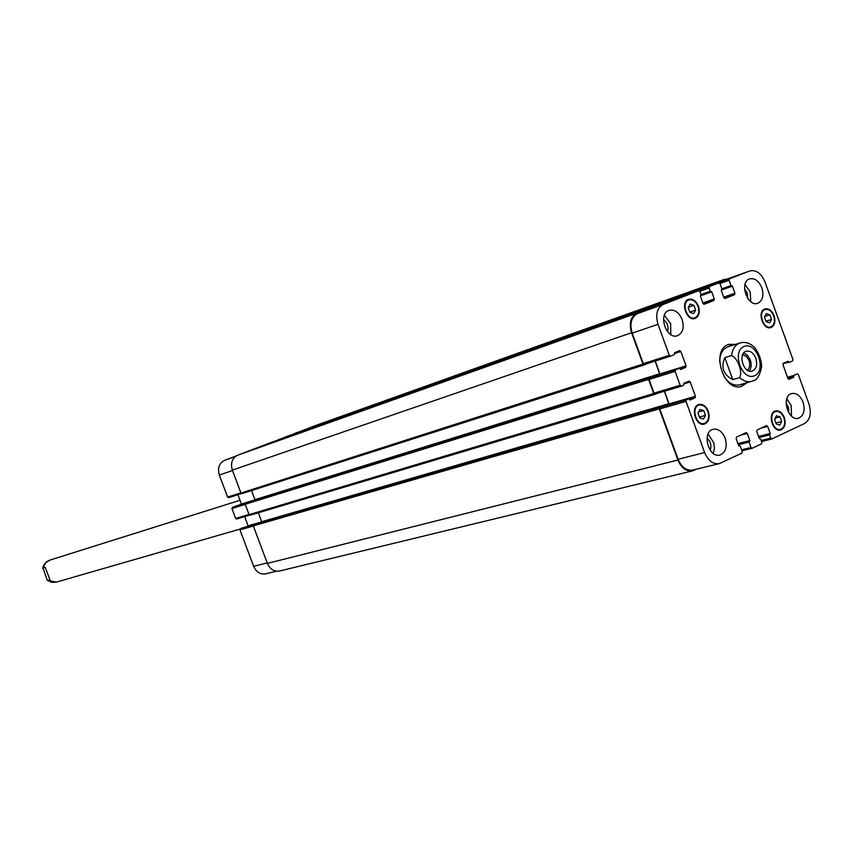 <?xml version="1.0" encoding="UTF-8"?>
<svg xmlns="http://www.w3.org/2000/svg" width="853" height="853" viewBox="0 0 853 853"><rect width="100%" height="100%" fill="white"/><g stroke="black" fill="none" stroke-linecap="round" stroke-linejoin="round"><path stroke-width="1.28" d="M49.964 579.837L47.331 580.381L42.959 567.959L45.177 567.277L49.964 579.837M739.572 377.623C743.539 381.163 747.537 382.421 751.578 381.376L753.028 380.854C757.219 379.873 760.098 375.053 761.665 366.406C761.239 359.508 758.925 353.227 754.713 347.555C750.011 343.034 745.106 341.509 739.988 342.981C735.265 344.697 732.471 348.898 731.586 355.552C737.76 357.844 743.038 372.441 739.572 377.623L732.77 379.617L724.826 357.642L731.586 355.552M732.77 379.617C723.333 374.744 720.678 367.419 724.826 357.642M749.211 371.023C751.376 368.144 751.738 364.466 750.299 359.977L747.569 355.402L743.752 352.918M747.356 370.159C749.766 368.006 750.331 364.796 749.03 360.52L746.354 356.351L742.675 354.656M755.843 358.303C757.624 364.775 756.43 369.018 752.239 371.055C743.645 374.126 737.397 353.398 746.247 351.212C750.309 350.519 753.498 352.875 755.843 358.303M745.693 383.082L740.894 386.505M728.259 344.612L734.145 344.815M747.153 382.656L741.63 386.324C723.419 392.743 710.25 349.08 728.974 344.356L735.595 344.356M752.772 380.939L739.636 384.82C734.028 386.078 728.92 383.509 724.293 377.133M719.612 361.597C719.932 353.728 722.779 348.76 728.142 346.702L739.988 342.981M242.359 527.89L254.503 524.382L242.359 527.89L240.354 528.721L239.949 529.862L253.65 566.317C256.305 572.128 260.314 574.634 265.688 573.845L276.532 571.211M244.662 516.619L248.18 526.205M235.652 506.064L247.157 502.492L232.336 507.396L231.931 508.537L235.652 518.443L236.633 519.019L249.513 515.169L236.633 519.019M237.912 494.708L241.474 504.262M236.27 455.886L224.595 460.343C219.146 463.19 217.398 468.094 219.349 475.057L227.634 497.096L228.679 497.672L241.431 493.588L228.636 497.683M295.277 433.367L292.003 434.614M781.7 421.521L779.855 425.103L776.326 424.026L774.631 419.356L776.486 415.774L780.026 416.861L781.7 421.521L775.953 423.013M780.026 416.861L775.281 418.098M705.495 415.368L703.49 419.068L699.737 417.949L697.989 413.119L699.993 409.429L703.757 410.56L705.495 415.368L699.407 417.053M703.757 410.56L698.596 411.999M695.664 310.119L693.67 313.648L689.928 312.39L688.19 307.592L690.194 304.073L693.937 305.342L695.664 310.119L689.832 312.123M693.937 305.342L688.371 307.272M771.496 319.438L769.651 322.861L766.133 321.656L764.459 317.017L766.314 313.584L769.832 314.8L771.496 319.438L765.973 321.218M769.832 314.8L764.768 316.452M698.063 306.44C695.803 301.301 692.732 299.126 688.851 299.925C680.737 302.293 687.081 320.984 694.918 317.817C698.618 315.909 699.663 312.113 698.063 306.44M698.468 306.28C700.174 312.337 699.055 316.378 695.12 318.425C686.75 321.794 679.99 301.855 688.648 299.328C692.785 298.486 696.059 300.8 698.468 306.28M707.905 411.498C705.804 406.636 702.872 404.493 699.129 405.079C690.717 406.966 696.101 426.148 704.279 423.44C708.353 421.563 709.557 417.586 707.905 411.498M708.31 411.317C710.08 417.81 708.79 422.054 704.439 424.058C695.717 426.937 689.981 406.486 698.948 404.471C702.947 403.842 706.071 406.124 708.31 411.317M783.928 417.757C781.945 413.108 779.226 411.029 775.75 411.519C767.817 413.161 772.807 431.821 780.527 429.379C784.408 427.609 785.549 423.738 783.928 417.757M784.312 417.586C786.039 423.962 784.824 428.089 780.676 429.976C772.445 432.578 767.124 412.671 775.58 410.933C779.29 410.4 782.201 412.617 784.312 417.586M773.714 315.855C771.602 310.972 768.745 308.85 765.152 309.522C757.475 311.58 763.307 329.802 770.739 326.955C774.289 325.164 775.281 321.464 773.714 315.855M774.097 315.695C775.772 321.677 774.705 325.622 770.92 327.541C762.998 330.58 756.771 311.132 764.96 308.935C768.798 308.232 771.848 310.481 774.097 315.695M765.024 282.002C761.249 273.333 756.184 269.644 749.819 270.934L729.454 278.803L729.091 280.274L731.021 285.616L732.375 286.15L734.934 293.229L734.572 294.701L725.05 298.465L723.856 297.601L721.286 290.489L721.979 289.146L720.039 283.782L718.823 282.919L709.525 286.523L709.142 288.005L710.336 291.289L711.722 291.822L714.302 298.966L713.929 300.459L704.226 304.286L703.011 303.412L700.409 296.226L701.123 294.871L699.929 291.577L698.703 290.702L663.314 304.404C657.013 307.912 655.243 314.544 658.015 324.3L669.274 355.306L670.501 356.17L674.414 354.571L674.52 352.737L679.66 350.615L680.875 351.489L686.079 365.82L685.684 367.366L680.577 369.509L679.393 368.208L675.523 369.839L675.118 371.386L680.172 385.3L681.376 386.164L683.786 385.14L683.882 383.296L689.021 381.11L690.216 381.973L695.419 396.293L695.024 397.839L689.938 400.068L688.776 398.777L686.409 399.801L686.015 401.368L704.621 452.57C708.129 460.759 713.033 464.437 719.324 463.627L741.875 453.146L742.249 451.6L740.287 446.183L738.741 445.81L736.139 438.623L736.512 437.077L746.183 432.599L747.292 433.441L749.883 440.585L749.03 442.078L750.992 447.462L752.09 448.305L761.494 443.869L761.846 442.334L760.673 439.071L759.309 438.623L756.739 431.501L757.101 429.976L766.58 425.572L767.679 426.404L770.238 433.484L769.566 434.891L770.739 438.133L771.826 438.975L804.603 423.483C810.19 419.793 811.651 413.332 808.996 404.098L798.419 374.734L797.331 373.902L793.791 375.469L793.727 377.229L789.036 379.318L787.948 378.487L782.99 364.743L783.342 363.261L787.991 361.224L789.078 362.461L792.576 360.926L792.917 359.454L765.024 282.002M682.133 319.523C684.405 327.584 682.88 332.979 677.559 335.687C666.353 340.123 657.492 313.701 669.072 310.364C674.595 309.234 678.956 312.294 682.133 319.523M725.167 438.197C727.502 446.844 725.754 452.453 719.943 455.033C708.502 458.562 701.433 431.703 713.161 429.283C718.301 428.537 722.31 431.511 725.167 438.197M803.078 402.189C805.317 410.442 803.782 415.795 798.472 418.237C787.895 421.638 780.847 395.813 791.723 393.51C796.531 392.806 800.317 395.696 803.078 402.189M761.868 287.834C764.053 295.575 762.689 300.714 757.795 303.263C747.431 307.432 738.869 281.991 749.606 278.888C754.745 277.865 758.829 280.85 761.868 287.834M670.799 334.611L670.597 323.468L664.348 315.354M667.558 331.732C668.805 326.806 667.451 322.775 663.506 319.63M713.225 453.401L714.419 448.518L713.897 443.027L708.097 433.932M710.208 450.277C711.701 445.565 710.634 441.513 707.009 438.122M791.509 416.115L791.136 405.388L786.786 398.799M788.705 412.713L788.524 407.617L786.093 403.128M750.768 301.663L750.182 291.854L745 284.486M747.772 298.486L747.313 293.272L744.541 288.858M702.979 288.57L723.845 280.21M692.796 292.206L709.525 286.523M672.74 299.957L698.692 290.713L637.532 313.563L663.314 304.404M670.458 356.191L644.516 364.498L643.301 363.645L632.212 333.16C629.493 323.575 631.263 317.039 637.532 313.563M660.051 374.222L655.285 361.054M681.302 386.185L655.232 393.979L654.038 393.126L649.058 379.457L649.464 377.922L653.345 376.312M669.253 404.418L664.53 391.196M719.324 463.627L692.7 470.099C686.441 470.92 681.579 467.305 678.114 459.255L659.785 408.918L660.19 407.382L662.568 406.359M702.563 288.719L703.021 287.6L723.664 279.624L726.841 279.134M682.699 296.407L683.168 295.266L692.743 291.566L693.66 291.897M647.523 363.538L644.186 364.903L642.97 364.05L631.572 332.734C628.853 323.148 630.623 316.612 636.903 313.136L672.697 299.307L673.625 299.638M659.817 374.296L655.115 361.107M657.386 393.34L654.901 394.395L653.707 393.542L648.557 379.393L648.962 377.868L653.601 376.226M696.517 469.171L692.497 470.877C686.238 471.688 681.376 468.073 677.911 460.034L659.284 408.864L659.689 407.329L662.824 406.284M314.192 426.02L295.223 433.463M286.533 436.565L277.705 440.159M286.523 436.565L692.753 291.566L286.512 436.576M268.898 443.293L672.708 299.307L268.898 443.293L237.614 455.235C232.123 458.104 230.363 463.062 232.347 470.12L240.962 493.045L242.017 493.62L644.143 364.924M662.45 406.124L256.103 523.721L253.693 524.712L253.288 525.874L267.373 563.396C270.049 569.271 274.09 571.819 279.507 571.02L692.497 470.877M251.539 490.571L255.004 499.858M249.321 501.628L245.579 503.131L245.184 504.283L249.076 514.647L250.068 515.244L654.827 394.406M653.206 376.088L249.289 501.639L653.227 376.077M258.374 512.76L261.796 522.079M668.997 404.493L664.359 391.25M42.959 567.959L45.401 563.033L49.805 560.133C46.083 561.466 43.727 564.121 42.735 568.119L42.693 568.333M239.96 529.116L56.426 582.109L47.736 580.488M754.574 375.736C767.06 370.415 756.472 341.083 744.008 346.489C731.341 351.649 742.11 381.408 754.574 375.736M723.483 280.338L749.638 270.998M703.384 288.111L729.454 278.803M719.932 283.537L729.091 280.274M721.873 288.836L731.021 285.616M722.022 289.295L731.49 285.968L722.022 289.295M721.286 290.052L732.375 286.15M723.685 297.132L734.934 293.229M724.282 298.262L734.572 294.701M699.812 291.321L709.142 288.005M701.017 294.584L710.336 291.289M701.155 295.042L710.816 291.641L701.155 295.042M700.398 295.81L711.722 291.822M702.84 302.954L714.302 298.966M703.458 304.084L713.929 300.459M632.212 333.16L658.015 324.3M643.301 363.645L669.274 355.306M674.435 353.558L680.875 351.489M659.966 373.934L686.079 365.82M680.076 369.104L685.684 367.366M679.393 368.208L653.313 376.312L679.372 368.219M649.464 377.922L675.523 369.839M649.058 379.457L675.118 371.386M654.038 393.126L680.172 385.3M683.722 383.914L690.216 381.973M669.157 403.895L695.419 396.293M689.373 399.471L695.024 397.839M688.776 398.777L662.536 406.359L688.744 398.788M660.19 407.382L686.409 399.801M659.785 408.918L686.015 401.368M678.114 459.255L704.621 452.57M740.671 435.147L747.292 433.441M737.941 443.603L749.883 440.585M738.133 444.125L749.734 441.204M741.598 449.798L750.992 447.462M752.09 448.305L741.961 450.81L751.973 448.326M761.121 428.099L767.679 426.404M758.53 436.459L770.238 433.484M758.722 436.981L770.099 434.092M758.743 437.056L769.705 434.273M758.935 437.578L769.566 434.891M761.196 440.532L770.739 438.133M771.826 438.975L761.558 441.534L771.709 438.986M787.511 377.271L793.791 375.469M787.682 377.762L793.663 376.066M788.108 378.828L793.727 377.229M787.895 378.337L793.866 376.631M784.76 362.642L788.428 361.555M782.926 363.804L788.641 362.13M235.353 456.515L224.595 460.343M232.506 470.536L219.349 475.057M240.887 492.842L227.634 497.096M254.994 499.826L241.42 504.048M245.259 503.387L232.336 507.396M245.237 504.422L231.931 508.537M248.991 514.444L235.652 518.443M261.775 521.865L248.116 525.821M253.394 524.947L240.354 528.721M253.341 526.013L239.949 529.862M267.192 562.905L253.65 566.317M749.03 442.078L738.367 444.765M749.179 441.459L738.176 444.232M677.911 460.034L267.373 563.396M659.284 408.864L253.288 525.874M659.689 407.329L253.693 524.712M662.418 406.135L256.081 523.731M668.901 403.736L261.732 521.705M653.707 393.542L249.076 514.647M648.557 379.393L245.184 504.283M648.962 377.868L245.579 503.131M659.721 373.774L254.951 499.666M642.97 364.05L240.962 493.045M631.572 332.734L232.347 470.12M636.903 313.136L237.614 455.235M683.168 295.266L278.078 439.796M703.021 287.6L295.586 433.111M723.664 279.624L313.883 426.127M56.426 582.109L51.724 582.322L47.32 580.381M240.013 500.284L49.805 560.133M688.851 299.925L686.537 300.736M694.918 317.817L692.604 318.606M699.129 405.079L696.72 405.761M704.279 423.44L701.859 424.09M775.75 411.519L773.479 412.127M780.527 429.379L778.245 429.955M765.152 309.522L762.966 310.247M770.739 326.955L768.542 327.659M749.819 270.934L723.664 280.274M670.501 356.17L644.516 364.498M681.376 386.164L655.232 393.979M250.068 515.244L654.901 394.395M241.975 493.631L644.186 364.903M314.032 426.073L723.845 279.56"/></g></svg>

